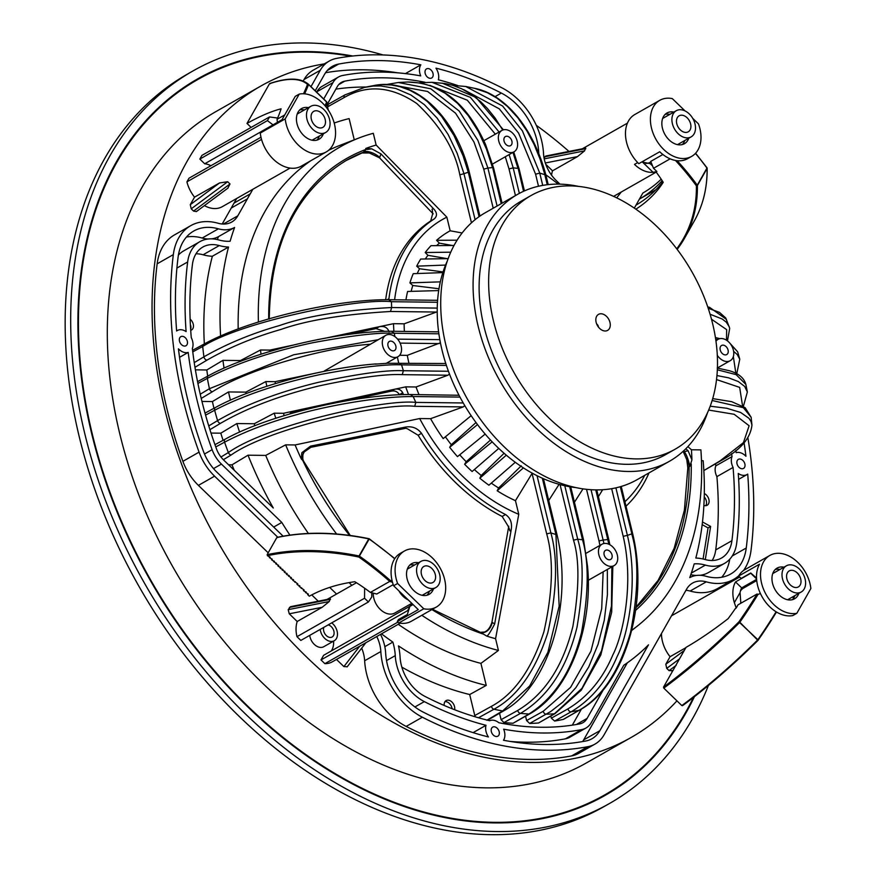 <?xml version="1.0" encoding="UTF-8"?>
<svg xmlns="http://www.w3.org/2000/svg" width="876" height="876" viewBox="0 0 876 876"><rect width="100%" height="100%" fill="white"/><g stroke="black" fill="none" stroke-linecap="round" stroke-linejoin="round"><path stroke-width="1.31" d="M575.992 487.603A145.876 102.24 -119.6 0 1 462.791 402.194A145.876 102.24 -119.6 0 1 447.209 261.245M570.035 185.898A145.876 102.24 60.4 0 0 530.922 195.6A145.876 102.24 60.4 0 0 514.19 372.946A145.876 102.24 60.4 0 0 675.199 449.169A145.876 102.24 60.4 0 0 704.195 297.293A145.876 102.24 60.4 0 0 570.035 185.898M600.969 313.761A9.209 6.461 60.4 0 0 596.217 317.298A9.209 6.461 60.4 0 0 603.936 330.865A9.209 6.461 60.4 0 0 610.134 323.2A9.209 6.461 60.4 0 0 600.969 313.761M675.199 449.169L665.672 454.589A145.876 102.24 -119.6 0 1 504.675 378.366A145.876 102.24 -119.6 0 1 521.406 201.02L530.922 195.6M598.418 327.044A3.066 2.157 60.4 0 0 596.676 324M707.501 412.771A153.552 107.628 -119.6 0 1 669.472 461.258L637.104 479.676A153.552 107.628 -119.6 0 1 595.932 489.892A153.552 107.628 -119.6 0 1 454.71 372.629A153.552 107.628 -119.6 0 1 485.238 212.758L517.606 194.341A153.552 107.628 -119.6 0 1 578.718 186.424M669.472 461.258A153.552 107.628 -119.6 0 1 628.3 471.474A153.552 107.628 -119.6 0 1 487.078 354.211A153.552 107.628 -119.6 0 1 517.606 194.341M297.72 112.785A318.36 179.821 108.1 0 1 297.763 113.727M284.744 114.92L277.046 119.3L277.407 122.355M323.857 109.511A15.045 10.545 60.4 0 0 310.838 106.292A15.045 10.545 60.4 0 0 309.108 124.589A15.045 10.545 60.4 0 0 325.719 132.451A15.045 10.545 60.4 0 0 323.857 109.511M321.689 113.332A9.209 6.461 60.4 0 0 313.717 111.362A9.209 6.461 60.4 0 0 312.666 122.563A9.209 6.461 60.4 0 0 322.828 127.381A9.209 6.461 60.4 0 0 321.689 113.332M251.105 127.414L246.999 123.439A190.399 52.407 134 0 1 281.087 108.821A122.837 33.814 134 0 1 277.046 119.3M326.836 102.415A0.766 0.734 131.5 0 0 326.628 101.813L326.617 101.988A240.582 66.215 134 0 1 325.062 105.799M304.618 93.831A240.582 66.215 -46 0 0 308.582 84.545L308.582 84.37A0.766 0.734 131.5 0 0 308.56 84.348L308.56 84.348A0.766 0.734 131.5 0 0 307.52 84.414A220.347 60.652 -46 0 0 269.501 83.724L270.323 83.713L269.501 83.724L246.999 123.439M756.711 580.58L743.56 588.059A16.896 11.837 60.4 0 0 740.33 591.289M760.401 593.512A318.36 27.539 155.3 0 0 758.003 594.399L757.094 593.994L737.997 604.856L736.201 608.032L734.351 602.655L740.078 592.548L740.811 603.257M776.355 612.236L776.202 612.455A239.816 66.007 134 0 1 758.123 640.17M788.214 588.771A15.045 10.545 60.4 0 0 801.233 591.99A15.045 10.545 60.4 0 0 802.963 573.692A15.045 10.545 60.4 0 0 786.352 565.83A15.045 10.545 60.4 0 0 788.214 588.771M790.371 584.949A9.209 6.461 60.4 0 0 798.354 586.92A9.209 6.461 60.4 0 0 799.405 575.718A9.209 6.461 60.4 0 0 789.243 570.9A9.209 6.461 60.4 0 0 790.371 584.949M663.537 687.091A220.347 60.652 -46 0 0 738.884 621.894L739.53 622.595A221.113 60.86 134 0 1 663.778 688.12L663.537 687.091L686.039 647.364A190.399 52.407 -46 0 0 728.109 618.664A122.837 33.814 -46 0 0 735.391 608.492L736.201 608.032M663.778 688.12L681.824 705.563A221.113 60.86 -46 0 0 757.576 640.038L739.815 622.256A240.582 66.215 -46 0 0 758.003 594.399M682.645 705.552L681.824 705.563L682.645 705.552A220.347 60.652 134 0 0 757.97 640.378M299.264 94.082A32.248 22.601 -119.6 0 1 331.632 116.048A32.248 22.601 -119.6 0 1 326.222 151.942A32.248 22.601 -119.6 0 1 300.961 147.387A32.248 22.601 -119.6 0 1 285.204 118.884L299.264 94.082L295.267 96.349L282.006 119.738L261.07 131.652L260.271 133.075L285.204 118.884M308.462 107.638A17.662 12.373 60.4 0 0 301.541 108.569A17.662 12.373 60.4 0 0 298.07 112.128A17.662 12.373 60.4 0 0 301.454 132.944A17.662 12.373 60.4 0 0 319.006 139.273A17.662 12.373 60.4 0 0 323.353 133.798M316.86 140.138A17.662 12.373 60.4 0 0 319.346 136.076M304.465 109.916A17.662 12.373 60.4 0 0 299.701 109.982M326.222 151.942L301.289 166.133A32.248 22.601 -119.6 0 1 276.017 161.578A32.248 22.601 -119.6 0 1 260.271 133.075M756.525 578.04L750.732 572.992L741.205 578.412L738.567 576.112A32.248 22.601 -119.6 0 1 744.918 569.63L769.851 555.439A32.248 22.601 -119.6 0 1 795.112 559.994A32.248 22.601 -119.6 0 1 810.869 588.497L796.821 613.299A32.248 22.601 -119.6 0 1 764.441 591.333A32.248 22.601 -119.6 0 1 769.851 555.439M793.711 598.023L792.353 597.049M783.987 567.177A17.662 12.373 60.4 0 0 777.067 568.119A17.662 12.373 60.4 0 0 775.041 589.581A17.662 12.373 60.4 0 0 794.532 598.812A17.662 12.373 60.4 0 0 798.003 595.264A17.662 12.373 60.4 0 0 798.868 593.337M792.375 599.677A17.662 12.373 60.4 0 0 794.006 597.531A17.662 12.373 60.4 0 0 794.871 595.614M779.99 569.455A17.662 12.373 60.4 0 0 775.216 569.52M796.821 613.299L792.824 615.576A32.248 22.601 -119.6 0 1 763.533 599.184A32.248 22.601 -119.6 0 1 759.514 564.199L738.567 576.112M397.605 583.482A32.248 22.601 -119.6 0 1 404.438 551.004A32.248 22.601 -119.6 0 1 440.026 567.845A32.248 22.601 -119.6 0 1 436.325 607.057A32.248 22.601 -119.6 0 1 423.776 608.776L397.605 583.482L393.609 585.759L418.279 609.608L406.858 616.102L409.848 606.389A3.066 2.157 -119.6 0 1 410.625 605.36L412.684 604.188M418.564 562.742A17.662 12.373 60.4 0 0 411.643 563.673A17.662 12.373 60.4 0 0 413.822 590.599A17.662 12.373 60.4 0 0 429.109 594.377A17.662 12.373 60.4 0 0 433.456 588.902M426.962 595.242A17.662 12.373 60.4 0 0 429.448 591.18M414.567 565.02A17.662 12.373 60.4 0 0 409.804 565.086M393.609 585.759A32.248 22.601 -119.6 0 1 400.431 553.271L404.438 551.004M423.776 608.776L398.843 622.967L397.343 621.522L406.858 616.102M397.343 621.522L398.449 619.562L407.351 614.503M436.325 607.057L411.381 621.237A32.248 22.601 -119.6 0 1 398.843 622.967M692.708 118.337L698.479 123.899A32.248 22.601 -119.6 0 1 691.646 156.388A32.248 22.601 -119.6 0 1 656.058 139.536A32.248 22.601 -119.6 0 1 659.748 100.335A32.248 22.601 -119.6 0 1 672.297 98.605L685.065 110.945M673.885 112.073A17.662 12.373 60.4 0 0 666.965 113.004A17.662 12.373 60.4 0 0 664.939 134.477A17.662 12.373 60.4 0 0 684.43 143.708A17.662 12.373 60.4 0 0 688.766 138.233M669.888 114.351A17.662 12.373 60.4 0 0 665.114 114.417M682.284 144.573A17.662 12.373 60.4 0 0 684.769 140.51M691.646 156.388L687.649 158.655A32.248 22.601 -119.6 0 1 659.727 151.756L638.79 163.67A32.248 22.601 -119.6 0 1 634.815 114.515L659.748 100.335M373.242 593.129A16.896 11.837 60.4 0 0 380.611 609.729A16.896 11.837 60.4 0 0 394.846 612.992L411.797 603.334M398.941 590.906A16.896 11.837 60.4 0 0 408.304 599.95M393.215 584.642L376.735 594.016L370.362 592.428L389.71 581.423L392.481 582.244M390.291 580.492A240.582 158.304 -150.5 0 0 359.478 556.161L358.842 557.037A239.816 157.8 -150.5 0 1 389.71 581.423L390.291 580.492A318.36 138.649 -1.2 0 1 392.163 581.04M417.972 564.418A15.045 10.545 60.4 0 0 420.852 582.168A15.045 10.545 60.4 0 0 435.821 587.555A15.045 10.545 60.4 0 0 437.54 569.258A15.045 10.545 60.4 0 0 420.94 561.396A15.045 10.545 60.4 0 0 417.972 564.418M422.002 568.316A9.209 6.461 60.4 0 0 423.765 579.178A9.209 6.461 60.4 0 0 432.93 582.485A9.209 6.461 60.4 0 0 433.992 571.283A9.209 6.461 60.4 0 0 423.82 566.465A9.209 6.461 60.4 0 0 422.002 568.316M307.969 593.939L307.618 594.552L309.316 596.195A190.399 125.279 29.5 0 1 354.824 581.719A122.837 80.833 29.5 0 1 370.362 592.428M276.827 537.557L277.67 537.59L276.827 537.557L267.147 554.661A221.113 145.493 29.5 0 1 359.061 555.975L368.752 538.871A221.113 145.493 -150.5 0 0 276.827 537.557M267.147 554.661L267.41 555.691A220.347 144.989 -150.5 0 1 358.842 557.037L369.168 539.058A240.582 158.304 29.5 0 1 394.682 558.789M267.41 555.691L270.169 557.191L269.403 557.629L272.294 559.249L271.527 559.676L272.162 560.29L274.418 561.297L273.651 561.724L276.531 563.345L275.776 563.783L278.656 565.403L277.9 565.83L278.535 566.443L280.78 567.451L280.024 567.889L280.659 568.502L282.904 569.499L282.149 569.937L285.029 571.557L284.262 571.984L284.908 572.608L287.153 573.605L286.386 574.043L287.021 574.656L289.277 575.652L288.511 576.09L291.401 577.711L290.635 578.138L291.27 578.762L293.526 579.759L292.759 580.197L297.763 583.865L297.008 584.303L297.643 584.916L299.888 585.913L299.132 586.351L304.136 590.019L303.37 590.457L304.016 591.07L306.261 592.067L305.494 592.505L308.385 594.125L307.618 594.552M269.753 557.005L269.403 557.629M271.878 559.063L271.527 559.676M274.002 561.111L273.651 561.724M276.126 563.158L275.776 563.783M278.25 565.217L277.9 565.83M280.375 567.265L280.024 567.889M282.488 569.323L282.149 569.937M284.612 571.371L284.262 571.984M286.737 573.419L286.386 574.043M288.861 575.477L288.511 576.09M290.985 577.525L290.635 578.138M293.11 579.573L292.759 580.197M295.234 581.631L294.884 582.244M297.358 583.679L297.008 584.303M299.483 585.737L299.132 586.351M301.596 587.785L301.245 588.398M303.72 589.833L303.37 590.457M305.844 591.891L305.494 592.505M662.836 181.726A190.399 125.279 29.5 0 1 635.987 205.148L634.301 208.127M662.88 154.494L650.737 161.403L653.529 168.291L670.151 158.83M645.667 163.44A16.896 11.837 60.4 0 0 650.167 162.323L650.923 161.885M694.099 133.864A15.045 10.545 60.4 0 0 691.219 116.114A15.045 10.545 60.4 0 0 676.25 110.726A15.045 10.545 60.4 0 0 674.531 129.024A15.045 10.545 60.4 0 0 691.131 136.886A15.045 10.545 60.4 0 0 694.099 133.864M690.058 129.966A9.209 6.461 60.4 0 0 688.295 119.103A9.209 6.461 60.4 0 0 679.141 115.796A9.209 6.461 60.4 0 0 678.079 126.998A9.209 6.461 60.4 0 0 688.251 131.816A9.209 6.461 60.4 0 0 690.058 129.966M635.845 209.189A190.399 125.279 -150.5 0 0 663.22 182.339A122.837 80.833 -150.5 0 0 656.08 171.992L656.89 171.532L653.529 168.291M662.157 180.664A190.399 125.279 29.5 0 1 639.414 199.104L642.831 193.07A190.399 125.279 -150.5 0 0 661.205 179.208M676.721 248.817A220.347 144.989 -150.5 0 0 696.398 185.843L697.395 185.537A221.113 145.493 29.5 0 1 684.485 238.316A221.113 145.493 29.5 0 1 677.159 249.386L684.485 238.316L694.164 221.212A221.113 145.493 -150.5 0 0 707.085 168.433L707.02 167.94M655.949 189.698L639.414 199.104L635.987 205.148M196.859 211.039L196.377 211.598L193.552 211.083L191.22 208.827L190.278 204.688L219.515 182.953L194.549 197.144A28.404 19.907 -119.6 0 1 186.927 181.858L261.53 139.404M219.515 182.953L227.672 181.726L230.005 183.971L227.804 188.231M290.087 168.093L222.285 206.67A28.404 19.907 -119.6 0 1 204.415 205.619M201.907 155.402L269.501 116.946L267.421 120.614L199.838 159.071L201.907 155.402M277.604 118.041L269.501 116.946M740.078 592.548A19.502 13.666 60.4 0 1 741.665 587.873L735.512 581.927A28.404 19.907 60.4 0 0 734.351 602.655M735.512 581.927L750.743 573.254A28.404 19.907 60.4 0 1 750.841 573.09M685.842 647.714L670.074 656.693A28.404 19.907 -119.6 0 1 661.468 633.534M756.568 578.894L750.743 573.254M400.19 623.197L332.387 661.774A28.404 19.907 -119.6 0 1 324.876 663.669L397.934 622.091M289.255 613.802L288.193 609.663L290.482 606.685L330.351 598.79L329.234 601.538L322.171 607.287L289.255 613.802L297.205 621.489L322.171 607.287M296.964 636.688L364.547 598.242L368.424 601.976L300.829 640.433L296.964 636.688A28.404 19.907 -119.6 0 1 297.205 621.489M364.624 588.201L364.547 598.242M656.89 171.532L653.069 172.32L642.415 162.016L651.711 164.009M637.706 162.586L634.498 164.403A28.404 19.907 60.4 0 0 653.069 172.32M544.062 158.019L545.803 156.016L585.672 148.121L584.555 150.869L577.481 156.618L545.321 162.991M551.562 175.178A28.404 19.907 -119.6 0 1 552.526 170.82L577.481 156.618M702.169 524.647L708.06 527.889L703.067 558.997M704.238 496.911A6.756 4.73 -119.6 0 1 706.319 500.897A6.756 4.73 -119.6 0 1 705.706 505.693M444.997 701.621A6.756 4.73 -119.6 0 1 452.115 708.739M190.377 324.58A6.756 4.73 -119.6 0 1 190.65 329.288M258.409 322.018A282.532 198.031 60.4 0 1 358.799 138.047A282.532 198.031 60.4 0 1 373.296 133.294L376.143 145.055A270.246 189.424 -119.6 0 0 365.752 148.46L371.698 148.8L380.907 153.858L433.324 208.532C437.255 212.605 437.496 216.12 434.047 219.066L430.685 220.982A173.514 121.611 60.4 0 0 385.67 299.756M430.685 220.982L432.558 214.226A15.352 10.764 60.4 0 0 432.065 209.244L433.324 208.532M345.987 160.604L361.996 152.982L369.365 152.971L379.593 157.888L433.193 213.897M683.138 451.326L686.806 459.747L687.824 467.861L684.386 510.204L674.159 548.288L658.139 580.328L636.107 607.09M508.748 526.202L491.94 622.278C490.286 627.282 488.031 630.413 485.173 631.684L484.592 632.045M511.135 530.155L509.876 530.867A15.352 10.764 60.4 0 0 507.949 525.852L502.167 516.457A173.514 121.611 60.4 0 1 418.137 435.252L407.636 428.911A15.352 10.764 60.4 0 0 403.398 427.97L404.657 427.258C411.654 425.813 417.272 427.838 421.509 433.335A173.514 121.611 60.4 0 0 505.529 514.54C510.522 517.946 512.383 523.158 511.135 530.155L494.655 624.008C490.648 631.651 488.041 635.691 486.837 636.129L480.442 632.362A10.753 7.829 111.6 0 0 492.224 622.376L494.655 624.008M303.884 452.202L310.881 447.297L405.774 428.276M289.485 414.03L294.566 410.888L394.55 389.262C398.23 388.506 400.956 389.667 402.719 392.744L399.346 394.66A172.791 121.107 60.4 0 0 399.412 394.813M399.346 394.66C397.584 391.583 394.857 390.422 391.178 391.178L347.509 400.628M284.196 415.607A270.246 189.424 -119.6 0 1 283.452 413.297L294.566 410.888L291.204 412.804L303.49 410.154M291.204 412.804L290.394 413.023M436.609 245.641A151.219 105.985 -119.6 0 1 439.38 243.145L452.191 245.477M425.298 258.989A151.219 105.985 -119.6 0 1 427.948 255.31L447.362 258.672M417.239 273.542A151.219 105.985 -119.6 0 1 419.527 268.746L443.048 271.943M411.151 291.358A151.219 105.985 -119.6 0 1 412.771 285.51L438.975 288.751M476.007 422.55L451.293 444.723A151.219 105.985 -119.6 0 1 445.391 436.806M490.494 440.048A6.143 1.544 -44.5 0 1 489.553 440.858L466.207 461.74A151.219 105.985 -119.6 0 1 459.725 454.808M504.105 453.275L481.209 475.471A151.219 105.985 -119.6 0 1 474.365 469.569M521.242 465.846L498.608 487.987A151.219 105.985 -119.6 0 1 491.305 483.136M384.838 331.402L375.968 328.599L348.024 334.555M275.491 349.798L279.105 348.111L292.42 345.254M327.153 337.808L379.33 326.682C384.312 325.861 387.553 327.547 389.032 331.73M626.012 506.186A173.514 121.611 60.4 0 0 648.996 472.909M683.751 451.83L688.076 450.713L691.92 459.878L689.85 466.328A10.753 2.059 73.3 0 0 684.167 451.698M685.777 448.797L688.076 450.713M687.824 467.861L689.85 466.328M434.047 219.066A173.514 121.611 60.4 0 0 388.933 298.705L388.736 299.723M402.719 392.744A172.791 121.107 60.4 0 0 403.453 394.66M624.917 501.685A168.849 118.348 60.4 0 0 644.681 475.372M481.209 475.471L479.807 478.197A155.238 108.81 60.4 0 0 488.917 485.205L515.285 462.265M466.207 461.74L464.619 464.28A155.238 108.81 60.4 0 0 472.109 471.518L498.762 448.402M477.519 424.575L449.684 447.297A155.238 108.81 60.4 0 0 457.48 456.626L485.162 434.08M449.684 447.297L451.293 444.723M349.59 535.389A269.271 188.734 -119.6 0 1 302.078 459.013A10.753 7.096 90.7 0 1 301.87 452.673L301.322 459.002A270.246 189.424 -119.6 0 1 295.092 444.953L419.659 418.542L430.598 418.673A155.238 108.81 60.4 0 0 443.19 438.602L471.168 415.684M419.659 418.542A168.849 118.348 60.4 0 0 518.756 514.311L515.46 500.678A155.238 108.81 60.4 0 1 497.185 490.779L498.608 487.987M412.771 285.51L409.913 282.882L440.321 281.864M442.829 272.6L413.22 273.684A155.238 108.81 60.4 0 0 409.913 282.882M419.527 268.746L416.691 266.162L445.555 265.067M448.118 258.661L420.71 259.055A155.238 108.81 60.4 0 0 416.691 266.162M427.948 255.31L425.21 252.529A155.238 108.81 60.4 0 1 430.981 245.696L454.009 245.466M439.38 243.145L436.576 240.298A155.238 108.81 60.4 0 1 450.165 230.782L462.112 232.961M376.143 145.055L446.859 217.16L450.165 230.782M446.859 217.16A168.849 118.348 60.4 0 0 394.616 299.789M438.679 290.58L407.592 291.467A155.238 108.81 60.4 0 0 405.938 299.92M693.431 697.46A411.512 288.434 -119.6 0 1 604.758 794.882L600.947 797.04A411.512 288.434 -119.6 0 1 577.361 808.515M172.035 96.119A411.512 288.434 -119.6 0 1 193.946 81.698L197.757 79.53A411.512 288.434 -119.6 0 1 350.871 56.217M604.758 794.882A411.512 288.434 -119.6 0 1 150.562 579.835A411.512 288.434 -119.6 0 1 197.757 79.53M324.295 63.882A374.665 262.603 60.4 0 0 260.719 86.111L215.978 111.559A374.665 262.603 60.4 0 0 119.771 433.784A374.665 262.603 60.4 0 0 586.537 762.843L631.268 737.395A374.665 262.603 60.4 0 0 676.94 700.844M260.719 86.111A374.665 262.603 60.4 0 0 164.513 408.336A374.665 262.603 60.4 0 0 631.268 737.395M734.197 580.142A374.665 262.603 60.4 0 0 734.417 578.948M568.962 151.428A374.665 262.603 60.4 0 0 536.298 125.323M309.743 635.363A11.059 7.753 60.4 0 0 315.141 645.13A11.059 7.753 60.4 0 0 323.802 646.696L334.271 640.739A11.059 7.753 60.4 0 0 337.359 632.494A11.059 7.753 60.4 0 0 331.719 622.858M347.235 666.713L343.885 666.592L359.707 646.225M336.483 659.442L343.885 666.592M324.876 663.669L320.999 659.924L323.616 655.314L409.902 606.214M331.303 650.934A19.502 13.666 60.4 0 0 333.592 641.122M672.374 670.589L669.067 670.622L666.735 668.377L665.804 664.227L684.276 650.485M670.074 656.693L665.804 664.227M545.759 164.283L552.526 170.82M194.549 197.144L190.278 204.688M186.927 181.858L189.008 178.189L260.971 137.236M210.864 165.75A19.502 13.666 60.4 0 0 204.699 163.779L199.838 159.071M361.689 648.141A30.715 21.528 60.4 0 1 364.646 660.756A61.419 43.044 60.4 0 0 406.168 726.423A371.588 260.446 60.4 0 0 571.634 755.9A46.067 32.292 60.4 0 0 578.839 753.272L595.023 744.074A46.067 32.292 60.4 0 0 604.09 734.811L674.115 611.207A308.637 216.328 60.4 0 0 676.929 606.225L686.554 589.241A30.715 21.528 -119.6 0 1 692.598 583.066A30.715 21.528 -119.6 0 1 706.286 581.839A61.419 43.044 60.4 0 0 733.65 579.397A61.419 43.044 60.4 0 0 738.807 575.696M222.208 224.004L231.242 208.061A308.637 216.328 -119.6 0 1 234.056 203.079L250.24 193.881A308.637 216.328 60.4 0 0 247.415 198.852L237.79 215.846A30.715 21.528 -119.6 0 1 231.757 222.022A30.715 21.528 -119.6 0 1 218.069 223.238A61.419 43.044 60.4 0 0 190.705 225.679L174.521 234.888A61.419 43.044 60.4 0 0 157.154 263.829A371.588 260.446 60.4 0 0 182.887 461.345A46.067 32.292 60.4 0 0 198.403 485.381L268.187 552.811M311.736 594.903L318.24 601.188M559.972 184.146L556.172 180.489A30.715 21.528 -119.6 0 1 543.525 153.541A61.419 43.044 60.4 0 0 502.003 87.874A371.588 260.446 60.4 0 0 336.537 58.385A46.067 32.292 60.4 0 0 329.332 61.013L313.148 70.222A46.067 32.292 60.4 0 0 304.082 79.486L303.195 81.052M236.662 198.491L234.056 203.079M685.963 590.293A30.715 21.528 60.4 0 1 690.102 591.048A61.419 43.044 60.4 0 0 717.466 588.606L733.65 579.397M315.218 90.786L324.514 74.383A39.924 27.977 -119.6 0 1 332.365 66.357A39.924 27.977 -119.6 0 1 338.607 64.079A365.445 256.142 -119.6 0 1 420.841 64.824A12.286 8.607 60.4 0 0 420.721 75.894A353.159 247.536 60.4 0 0 342.768 75.456A27.638 19.371 60.4 0 0 338.443 77.033L322.259 86.242A27.638 19.371 60.4 0 0 316.816 91.794L316.619 92.144M397.879 72.85A365.445 256.142 60.4 0 0 325.543 72.719M471.441 222.822L459.823 174.806C454.972 149.763 440.672 126.034 416.899 103.609C391.627 86.297 367.362 84.282 344.115 97.564L327.536 106.883L328.314 110.135M327.536 106.883L328.325 104.233L344.881 94.936A3.066 2.113 -119.3 0 1 344.881 94.926A3.066 2.113 -119.3 0 0 344.115 97.564M366.015 87.031A347.027 243.232 60.4 0 0 335.858 89.133M720.072 460.885A3.066 2.135 59.2 0 0 720.915 460.666L703.855 470.554L720.072 460.885L743.428 442.632L749.122 425.758L734.165 414.282L708.695 410.067M712.177 560.498A36.847 25.831 60.4 0 0 715.736 549.898A347.027 243.232 60.4 0 0 716.897 476.632A12.286 8.607 -119.6 0 1 715.812 465.857A347.027 243.232 60.4 0 0 715.572 463.853M703.888 505.441A6.756 4.73 60.4 0 0 707.151 505.255A6.756 4.73 60.4 0 0 708.881 499.44A6.756 4.73 60.4 0 0 704.304 493.549M705.3 559.578L710.611 526.432L702.497 521.954M721.715 577.262A55.276 38.741 60.4 0 0 729.763 559.206M690.781 574.711A42.99 30.134 60.4 0 0 696.464 575.444M700.012 575.291A42.99 30.134 60.4 0 0 708.356 572.597L724.529 563.388A42.99 30.134 60.4 0 0 736.694 543.131A353.159 247.536 60.4 0 0 738.26 473.467A12.286 8.607 60.4 0 0 747.02 474.562A12.286 8.607 60.4 0 0 747.721 474.091A365.445 256.142 -119.6 0 1 746.242 548.026A55.276 38.741 -119.6 0 1 730.606 574.065A55.276 38.741 -119.6 0 1 705.979 576.266A36.847 25.831 60.4 0 0 689.762 577.612A308.637 216.328 60.4 0 0 694.219 563.859A49.133 34.438 -119.6 0 1 705.377 565.097A42.99 30.134 60.4 0 0 724.529 563.388M510.292 741.446A353.159 247.536 60.4 0 0 565.403 738.84A27.638 19.371 60.4 0 0 569.728 737.263L585.913 728.055A27.638 19.371 60.4 0 0 591.355 722.492L623.767 665.278A308.637 216.328 60.4 0 0 648.492 644.835L599.841 730.704A39.924 27.977 -119.6 0 1 591.99 738.731A39.924 27.977 -119.6 0 1 585.748 741.008A365.445 256.142 -119.6 0 1 503.503 740.253A12.286 8.607 60.4 0 0 503.634 729.182A353.159 247.536 60.4 0 0 581.587 729.631A27.638 19.371 60.4 0 0 585.913 728.055M582.628 741.567A39.924 27.977 60.4 0 0 583.657 739.913L599.841 730.704M627.325 662.836L583.657 739.913M581.489 708.947L572.313 725.153M564.045 718.955L563.224 719.426A333.198 233.542 60.4 0 1 554.639 721.058L551.332 718.178L567.922 708.881C587.719 696.967 602.71 678.955 612.893 654.821C623 635.166 634.246 583.328 623.197 536.353L627.402 535.356A199.334 139.711 60.4 0 0 631.716 533.878C638.933 558.22 638.538 591.07 630.534 632.417C619.222 671.301 602.086 697.252 579.124 710.261L563.224 719.426M550.818 716.064L551.332 718.178M612.828 566.334L611.678 612.225L600.783 655.073L581.259 690.146L555.121 713.568L538.554 722.985A333.198 233.542 60.4 0 1 529.684 723.456L526.607 720.554L543.208 711.29L570.615 687.321L590.928 651.229L601.702 608.656L603.137 571.842M525.578 716.294L526.607 720.554M569.696 486.717L582.518 539.736L583.602 540.087L587.555 566.443C593.37 627.95 568.59 692.281 529.881 713.787L513.073 723.247A333.198 233.542 60.4 0 1 503.93 722.569L501.083 719.678L517.694 710.458C544.697 694.34 563.104 666.275 572.904 626.263C579.354 588.157 579.562 559.457 573.517 540.174L577.7 539.189L564.779 485.731M499.539 713.272L501.083 719.678M543.438 478.679L557.026 534.831C573.232 602.677 549.175 685.908 503.842 710.743A3.066 2.19 -120.4 0 1 503.842 710.754L487.603 720.203M475.35 716.842L474.781 715.528L491.403 706.363C514.409 693.934 531.929 669.023 543.941 631.64C552.865 591.464 553.785 558.877 546.69 533.889L550.873 532.893L537.032 475.679M401.854 667.151A308.637 216.328 -119.6 0 0 469.7 694.537L474.781 715.528M454.6 709.713A6.756 4.73 60.4 0 0 452.279 702.377A6.756 4.73 60.4 0 0 446.103 700.603A6.756 4.73 60.4 0 0 444.198 705.465M234.199 470.215A308.637 216.328 -119.6 0 1 232.009 464.827L248.017 455.191A308.637 216.328 60.4 0 0 273.29 507.992L223.709 460.075A21.495 15.067 -119.6 0 1 216.46 448.851A347.027 243.232 -119.6 0 1 192.359 348.44A12.286 8.607 60.4 0 0 191.275 337.665A347.027 243.232 -119.6 0 1 192.435 264.399A36.847 25.831 -119.6 0 1 202.86 247.043A36.847 25.831 -119.6 0 1 219.274 245.576A55.276 38.741 60.4 0 0 228.537 247.043A308.637 216.328 60.4 0 0 220.599 336.066M228.581 464.784L232.009 464.827M211.006 433.062L220.796 433.182A308.637 216.328 60.4 0 0 223.073 440.31M213.963 408.293A308.637 216.328 -119.6 0 1 212.408 401.558L228.505 391.933A308.637 216.328 60.4 0 0 230.41 400.157M201.962 401.438L212.408 401.558M207.689 376.176A308.637 216.328 -119.6 0 1 206.813 369.979L222.942 360.343L240.462 360.562A285.554 200.144 60.4 0 0 240.561 361.361M195.392 369.836L206.813 369.979M204.338 343.929A308.637 216.328 -119.6 0 1 212.353 256.252L228.537 247.043M219.274 245.576L203.09 254.785A55.276 38.741 60.4 0 0 212.353 256.252M203.09 254.785A36.847 25.831 60.4 0 0 195.994 253.799M190.716 330.318A6.756 4.73 60.4 0 0 191.526 329.989A6.756 4.73 60.4 0 0 190.136 319.203M217.39 239.586A308.637 216.328 -119.6 0 1 218.409 236.673L234.593 227.464A308.637 216.328 60.4 0 0 230.136 241.228A49.133 34.438 -119.6 0 1 218.978 239.991A42.99 30.134 60.4 0 0 199.816 241.699A42.99 30.134 60.4 0 0 187.661 261.957A353.159 247.536 60.4 0 0 186.095 331.61A12.286 8.607 60.4 0 0 177.335 330.526A12.286 8.607 60.4 0 0 176.624 330.986A365.445 256.142 -119.6 0 1 178.113 257.062A55.276 38.741 -119.6 0 1 193.749 231.023A55.276 38.741 -119.6 0 1 218.376 228.822A36.847 25.831 60.4 0 0 234.593 227.464M186.457 237.035A55.276 38.741 60.4 0 1 202.192 238.031A36.847 25.831 60.4 0 0 208.159 239.006M211.707 238.841A36.847 25.831 60.4 0 0 218.409 236.673M199.816 241.699L183.642 250.908A42.99 30.134 60.4 0 0 178.408 255.091M375.968 328.599L379.33 326.682L393.521 323.682L404.143 323.813A155.238 108.81 60.4 0 0 404.362 331.424M437.201 311.801L404.143 323.813M436.664 312.042L390.51 311.484C343.611 314.243 307.104 320.222 280.988 329.431C254.084 337.118 229.424 347.345 207.032 360.102L194.976 367.307M276.816 349.415L279.105 348.111A22940.535 6436.684 -14.3 0 0 269.841 350.104L260.5 349.995L240.462 360.562M323.967 371.402L275.053 381.684A270.246 189.424 -119.6 0 0 275.458 383.568M397.386 357.014A168.849 118.348 60.4 0 0 398.657 362.883M687.879 446.629L691.449 449.771A270.246 189.424 -119.6 0 1 691.92 459.878M301.87 452.673L310.575 446.125L404.657 427.258M518.756 514.311L495.575 638.703A270.246 189.424 -119.6 0 1 486.837 636.129M393.521 323.682A168.849 118.348 60.4 0 0 393.882 331.292M391.178 391.178L394.55 389.262A28974.269 8151.925 -14.3 0 1 405.697 386.863A168.849 118.348 60.4 0 0 408.588 394.55M269.841 350.104A270.246 189.424 60.4 0 0 269.983 351.407M401.142 346.097A12.286 8.607 60.4 0 0 385.834 335.311A12.286 8.607 60.4 0 0 384.433 350.247A12.286 8.607 60.4 0 0 397.989 356.663A12.286 8.607 60.4 0 0 401.142 346.097M324.35 370.986L385.834 335.311M385.922 363.409L375.191 364.12M205.575 415.136L214.642 410.253C243.013 395.415 278.437 383.458 320.923 374.391C359.259 367.263 386.141 364.098 401.569 364.865A199.334 139.711 60.4 0 0 403.387 370.723C386.579 369.869 358.109 373.767 317.977 382.429C278.119 392.163 244.656 404.898 217.576 420.611L208.751 425.911M399.04 363.058L401.569 364.865L446.388 365.412M386.294 363.244L445.774 363.518M390.51 311.484L391.649 307.531A199.334 139.711 -119.6 0 1 391.473 301.705L437.463 302.275M394.879 336.603A199.334 139.711 -119.6 0 1 394.32 333.263L438.876 333.8M215.759 446.913L224.563 442.183C245.346 431.32 269.534 422.112 297.117 414.567C320.441 407.526 374.567 396.467 413.187 396.532A199.334 139.711 60.4 0 0 415.837 402.402C384.389 398.81 267.333 424.948 228.362 452.553L220.96 457.009M192.578 350.29L203.637 344.312C247.514 319.85 335.486 299.099 389.612 299.723L437.595 300.304M388.944 299.91L391.473 301.705C357.43 297.971 241.218 321.842 202.706 346.491L192.775 351.867M437.223 308.1L391.649 307.531C343.655 310.115 306.293 316.116 279.586 325.533C252.047 333.351 226.829 343.786 203.922 356.828L194.242 362.609M197.921 383.447L207.349 378.355C235.578 363.551 270.859 351.648 313.181 342.647C352.108 335.475 379.155 332.343 394.32 333.263L391.791 331.457M378.093 339.713L293.679 354.791L209.43 388.703L200.243 394.211M224.048 368.15A308.637 216.328 -119.6 0 1 222.942 360.343M220.796 433.182L236.849 423.546A308.637 216.328 60.4 0 0 239.586 432.098M231.242 208.061L247.415 198.852M354.254 139.81L349.119 118.588A308.637 216.328 60.4 0 0 334.205 123.034M731.635 453.659A347.027 243.232 -119.6 0 1 731.997 456.648A12.286 8.607 60.4 0 0 733.07 467.423A347.027 243.232 -119.6 0 1 731.92 540.689A36.847 25.831 -119.6 0 1 721.495 558.045A36.847 25.831 -119.6 0 1 705.081 559.512A55.276 38.741 60.4 0 0 695.818 558.045A308.637 216.328 60.4 0 0 703.154 460.721L701.479 460.699M469.7 694.537L486.246 685.415L480.913 663.373A285.554 200.144 -119.6 0 1 398.241 624.303M603.564 689.346L587.106 718.397A21.495 15.067 -119.6 0 1 582.879 722.711A21.495 15.067 -119.6 0 1 579.518 723.937A347.027 243.232 -119.6 0 1 498.827 722.722A12.286 8.607 60.4 0 0 489.695 720.718A347.027 243.232 -119.6 0 1 424.98 696.409A36.847 25.831 -119.6 0 1 400.069 657.011A55.276 38.741 60.4 0 0 398.47 645.897A308.637 216.328 60.4 0 0 486.246 685.415M384.827 646.663L392.864 642.086A49.133 34.438 -119.6 0 1 395.262 655.642A42.99 30.134 60.4 0 0 424.323 701.61A353.159 247.536 60.4 0 0 486.005 725.306A12.286 8.607 60.4 0 0 488.403 736.935A365.445 256.142 -119.6 0 1 423.009 712.013A55.276 38.741 -119.6 0 1 385.637 652.916A36.847 25.831 60.4 0 0 380.534 634.377M381.498 633.83A308.637 216.328 60.4 0 0 392.864 642.086M273.695 527.056L281.798 522.446A308.637 216.328 60.4 0 0 289.901 535.116M190.705 225.679A61.419 43.044 60.4 0 0 173.339 254.62A371.588 260.446 60.4 0 0 199.071 452.136A46.067 32.292 60.4 0 0 214.587 476.172L277.769 537.229M329.683 587.402L336.548 594.038M376.779 636.513A30.715 21.528 -119.6 0 1 380.83 651.547A61.419 43.044 60.4 0 0 422.341 717.214A371.588 260.446 60.4 0 0 587.818 746.691A46.067 32.292 60.4 0 0 595.023 744.074M743.472 570.55A61.419 43.044 60.4 0 0 751.017 550.467A371.588 260.446 60.4 0 0 747.918 438M329.332 61.013A46.067 32.292 60.4 0 0 320.266 70.277L310.969 86.68M252.846 189.282L250.24 193.881M238.184 328.949A285.554 200.144 -119.6 0 1 310.827 160.702M328.533 150.344A285.554 200.144 -119.6 0 1 339.702 145.449L358.799 138.047M325.872 106.773L337.249 86.691A21.495 15.067 -119.6 0 1 341.476 82.366A21.495 15.067 -119.6 0 1 344.837 81.139A347.027 243.232 -119.6 0 1 425.057 82.267M351.824 585.343A285.554 200.144 -119.6 0 1 349.108 582.606M308.396 533.44A285.554 200.144 -119.6 0 1 265.713 455.41L285.642 444.844L295.092 444.953M248.017 455.191L265.713 455.41M457.611 85.498A353.159 247.536 60.4 0 0 438.35 79.782A12.286 8.607 60.4 0 0 435.952 68.153A365.445 256.142 -119.6 0 1 501.346 93.075A55.276 38.741 -119.6 0 1 538.707 152.172A36.847 25.831 60.4 0 0 538.817 153.563M338.443 77.033A27.638 19.371 60.4 0 0 333 82.585L323.704 98.988M744.074 442.851A365.445 256.142 -119.6 0 1 745.936 456.265A12.286 8.607 60.4 0 0 736.168 452.662A353.159 247.536 60.4 0 0 735.884 450.428M283.134 536.189L216.865 472.142A39.924 27.977 -119.6 0 1 203.418 451.315A365.445 256.142 -119.6 0 1 178.419 348.823A12.286 8.607 60.4 0 0 188.187 352.426A353.159 247.536 60.4 0 0 212.112 449.673A27.638 19.371 60.4 0 0 221.431 464.094L281.798 522.446M425.178 73.387A5.223 3.657 -119.6 0 1 426.513 68.897A5.223 3.657 -119.6 0 1 432.273 71.624A5.223 3.657 -119.6 0 1 431.682 77.975A5.223 3.657 -119.6 0 1 425.178 73.387M184.584 346.086A5.223 3.657 -119.6 0 1 179.788 342.1A5.223 3.657 -119.6 0 1 180.828 336.658A5.223 3.657 -119.6 0 1 186.588 339.384A5.223 3.657 -119.6 0 1 185.986 345.735A5.223 3.657 -119.6 0 1 184.584 346.086M499.178 731.701A5.223 3.657 -119.6 0 1 497.842 736.19A5.223 3.657 -119.6 0 1 492.082 733.464A5.223 3.657 -119.6 0 1 492.673 727.113A5.223 3.657 -119.6 0 1 499.178 731.701M739.76 459.002A5.223 3.657 -119.6 0 1 744.567 462.988A5.223 3.657 -119.6 0 1 743.527 468.419A5.223 3.657 -119.6 0 1 737.767 465.693A5.223 3.657 -119.6 0 1 738.369 459.352A5.223 3.657 -119.6 0 1 739.76 459.002M236.849 423.546L254.259 423.754A285.554 200.144 60.4 0 0 254.872 425.714M246.167 393.598A285.554 200.144 -119.6 0 1 245.849 392.141L228.505 391.933M179.547 357.331L188.187 352.426M715.812 465.857L731.997 456.648M733.07 467.423L716.897 476.632M486.005 725.306L473.117 732.632M405.424 73.606L420.841 64.824M430.598 418.673L463.24 406.913L414.687 406.322C383.787 402.511 269.293 427.948 231.242 454.951L223.336 459.703M405.697 386.863L416.034 386.984L447.921 375.213L402.237 374.654C385.79 373.778 357.945 377.556 318.733 385.988C279.762 395.481 247.032 407.92 220.555 423.305A3.066 2.135 -121 0 1 217.576 420.611A333.198 233.542 60.4 0 1 214.642 410.253A3.066 2.168 61.7 0 1 215.463 407.482L205.017 413.111M402.237 374.654L403.387 370.723L448.424 371.26M254.259 423.754L274.188 413.187L283.452 413.297M416.034 386.984A155.238 108.81 60.4 0 0 419.002 394.627M408.884 362.993A155.238 108.81 -119.6 0 1 407.285 355.36L399.664 355.273M450.735 252.179L425.21 252.529M464.619 464.28L492.181 441.843M479.807 478.197L506.328 455.181M392.481 331.27L438.602 331.84M440.42 342.801L407.285 355.36M449.465 374.041L447.921 375.213M214.959 444.68L225.307 439.117C269.403 414.72 357.134 393.959 411.326 394.539L459.013 395.262M464.773 405.61L463.24 406.913M497.185 490.779L523.399 467.872M546.69 533.889L532.06 473.423L515.46 500.678M559.096 484.308L548.726 500.524M574.437 502.233L583 488.863M598.396 496.659L602.655 489.728M457.075 240.188L436.576 240.298M518.439 169.55L523.53 191.307M538.499 186.238L535.586 174.193L539.758 173.109A199.334 139.711 -119.6 0 1 544.828 174.707L547.248 184.726M515.449 195.567L509.011 168.937L513.183 167.864A199.334 139.711 -119.6 0 1 517.99 168.411L512.975 152.402M502.09 203.166L493.582 167.995L485.556 144.496C467.007 103.379 441.055 82.541 407.679 82.005L421.017 83.078L432.218 86.395L445.074 93.195L457.579 103.368L468.321 115.709L478.493 131.728L486.454 149.073L492.487 167.612A199.334 139.711 60.4 0 0 487.91 168.05L477.913 140.412L459.199 111.055L430.784 88.783L398.339 82.508L386.196 84.556M468.759 173.382L468.299 172.244A199.334 139.711 60.4 0 0 463.973 173.722L457.097 153.147L448.03 134.302L437.124 118.129L424.345 104.66L410.866 94.969L395.799 88.487L380.775 85.947L373.187 86.067L363.847 87.501M545.266 175.835L540.054 159.071L534.152 144.584L526.991 131.028L517.815 117.734L507.357 106.379L497.163 98.276L487.33 92.692L474.431 88.29C502.868 93.601 532.488 124.721 545.901 175.08L548.212 184.617M542.726 185.394L539.758 173.109L522.392 130.842L502.561 105.996L465.714 86.494L453.056 85.388M499.101 132.035L470.379 97.356L431.977 82.311L445.019 83.527L452.443 85.235L461.74 88.815L471.551 94.466L480.749 101.758L487.352 108.394L495.039 117.921L502.747 130.042M519.348 193.377L513.183 167.864L509.109 154.603M431.977 82.311L419.56 82.771M535.586 174.193L518.636 133.163L499.353 108.898L463.645 89.615M275.82 418.257A282.532 198.031 -119.6 0 1 274.188 413.187M266.873 386.261A282.532 198.031 60.4 0 1 265.822 381.575L275.053 381.684M260.5 349.995A282.532 198.031 60.4 0 0 261.026 354.189M285.642 444.844A282.532 198.031 60.4 0 0 336.614 533.999M421.827 615.302A282.532 198.031 60.4 0 0 498.422 650.463L495.575 638.703M631.815 630.227A282.532 198.031 60.4 0 0 636.732 626.548A282.532 198.031 60.4 0 0 700.899 449.881L691.449 449.771M558.297 184.124A282.532 198.031 60.4 0 0 545.836 174.817M265.822 381.575L245.849 392.141M498.422 650.463L480.913 663.373M370.384 344.235C328.96 346.995 250.032 367.723 212.485 391.692L201.228 398.427M395.832 346.031A5.223 3.657 -119.6 0 1 394.496 350.52A5.223 3.657 -119.6 0 1 388.736 347.794A5.223 3.657 -119.6 0 1 389.327 341.454A5.223 3.657 -119.6 0 1 395.832 346.031M556.37 535.543L555.932 534.491A199.334 139.711 -119.6 0 1 550.873 532.893C558.001 558.406 556.972 591.705 547.785 632.8C535.444 671.027 517.508 696.508 493.965 709.231L478.493 717.762M529.881 713.787A3.066 2.19 -120.2 0 1 528.951 714.006C554.497 697.92 572.017 670.764 581.511 632.549C588.716 592.866 589.044 561.921 582.518 539.736A199.334 139.711 -119.6 0 1 577.7 539.189C583.854 558.899 583.613 588.245 576.999 627.249C566.947 668.18 548.124 696.88 520.508 713.371L503.93 722.569M599.929 545.409L599.02 540.985L603.203 539.988A199.334 139.711 60.4 0 0 607.78 539.55L608.743 544.182M542.321 478.186L555.932 534.491L559.162 606.148L547.905 652.259L529.641 686.017L502.671 710.94L486.804 720.236M517.694 710.458A3.066 2.113 61 0 0 520.508 713.371A333.198 233.542 -119.6 0 0 528.951 714.006L513.073 723.247M605.305 543.405A12.286 8.607 60.4 0 0 602.009 544.215A12.286 8.607 60.4 0 0 600.607 559.151A12.286 8.607 60.4 0 0 614.164 565.567A12.286 8.607 60.4 0 0 616.605 552.778A12.286 8.607 60.4 0 0 605.305 543.405M529.684 723.456L550.719 711.52L562.94 701.994L575.959 687.529L588.792 666.789L598.089 644.287L604.287 620.186L607.407 594.695L607.342 569.455M603.947 543.514L591.037 489.706M611.875 566.871L611.459 606.082L601.549 650.748L581.971 688.361L554.431 713.776L538.554 722.985M554.639 721.058L571.196 711.772C591.442 699.595 606.761 681.167 617.153 656.485C627.457 636.392 638.9 583.339 627.402 535.356L615.894 487.844M596.764 489.892L608.853 539.89L607.78 539.55L595.768 489.892M632.133 534.929L620.307 486.727M606.904 550.008A5.223 3.657 -119.6 0 1 611.711 553.993A5.223 3.657 -119.6 0 1 610.671 559.435A5.223 3.657 -119.6 0 1 604.9 556.709A5.223 3.657 -119.6 0 1 605.502 550.358A5.223 3.657 -119.6 0 1 606.904 550.008M726.5 340.206L726.653 329.639L711.509 319.225M720.915 460.666C740.198 450.286 750.546 438.405 751.947 425.046L751.028 421.509L748.969 418.301L740.614 412.454L726.762 408.26L710.228 406.201M712.177 400.496L743.352 407.668L751.148 417.315L751.947 425.046M717.356 369.803L736.125 374.632L745.87 384.422L747.359 391.977L744.688 386.469L738.358 381.564L728.602 377.83L716.973 375.563M742.563 405.96L739.662 387.389L716.557 379.582M717.324 355.338A12.286 8.607 60.4 0 0 730.223 360.693A12.286 8.607 60.4 0 0 731.635 345.768A12.286 8.607 60.4 0 0 718.079 339.34A12.286 8.607 60.4 0 0 715.988 341.29M735.862 373.307L733.343 356.598M736.76 373.778L739.771 359.193L737.242 354.561L733.628 351.364M715.681 339.132L717.718 339.549M730.551 344.082L737.636 351.78L739.771 359.193M729.237 326.726L726.27 322.16L722.273 319.039L710.097 314.254M708.213 308.264L719.503 312.393L725.744 317.988L729.719 328.314L727.463 340.884M720.225 349.973A5.223 3.657 -119.6 0 1 721.572 345.483A5.223 3.657 -119.6 0 1 727.332 348.21A5.223 3.657 -119.6 0 1 726.73 354.561A5.223 3.657 -119.6 0 1 720.225 349.973M493.21 208.225L483.749 169.134L473.949 141.989L455.542 113.179L427.608 91.476L395.744 85.574M479.062 216.679L468.299 172.244L463.065 155.797L453.965 135.452L441.57 116.344L427.258 101.43L419.484 95.626L409.782 90.239L399.938 86.669L391.298 84.972L382.013 84.611L374.567 85.41C415.093 77.603 455.279 116.223 469.394 172.616L479.906 216.087M492.936 168.739L501.214 203.67M483.749 169.134L487.91 168.05L497.097 206.013M459.823 174.806L463.973 173.722L475.099 219.668M510.763 152.61A12.286 8.607 60.4 0 0 514.059 151.789A12.286 8.607 60.4 0 0 515.46 136.853A12.286 8.607 60.4 0 0 501.904 130.436A12.286 8.607 60.4 0 0 499.462 143.226A12.286 8.607 60.4 0 0 510.763 152.61M495.334 134.181L467.313 100.214L429.722 85.333M509.011 168.937L505.288 156.782M509.164 145.996A5.223 3.657 -119.6 0 1 504.357 142.011A5.223 3.657 -119.6 0 1 505.397 136.579A5.223 3.657 -119.6 0 1 511.157 139.306A5.223 3.657 -119.6 0 1 510.566 145.646A5.223 3.657 -119.6 0 1 509.164 145.996M479.402 632.253L480.442 632.362L479.402 632.253M301.322 459.002L303.6 461.192L350.247 535.477M310.575 446.125L310.881 447.297M268.691 318.897A269.271 188.734 -119.6 0 1 365.982 149.402L363.277 152.26A267.738 187.661 60.4 0 0 346.622 160.242C296.187 190.935 270.399 243.878 269.271 319.072M365.971 149.402A10.753 2.913 166.4 0 0 371.698 148.8M380.907 153.858L379.593 157.888M414.687 406.322L415.837 402.402L463.229 402.96M410.647 394.715L413.187 396.532L459.977 397.091M328.128 624.906A6.756 4.73 -119.6 0 1 333.679 630.479A6.756 4.73 -119.6 0 1 332.146 636.994A6.756 4.73 -119.6 0 1 325.762 634.99A6.756 4.73 -119.6 0 1 323.802 627.369M320.211 629.406A11.059 7.753 60.4 0 0 325.62 639.173A11.059 7.753 60.4 0 0 334.271 640.739M710.611 526.432L708.06 527.889M320.999 659.924L407.625 610.638L408.325 611.317M407.625 610.638L409.618 607.123M371.763 592.767L371.796 596.928L368.424 601.976M741.665 587.873L756.601 579.375M204.699 163.779L261.026 131.728M273.005 124.863L267.421 120.614M383.151 54.969A421.345 295.321 60.4 0 0 192.895 70.989A421.345 295.321 60.4 0 0 84.709 433.357A421.345 295.321 60.4 0 0 609.619 803.423A421.345 295.321 60.4 0 0 708.443 685.437M694.427 696.683A412.125 288.861 -119.6 0 1 605.064 795.408A412.125 288.861 -119.6 0 1 91.63 433.445A412.125 288.861 -119.6 0 1 197.45 78.993A412.125 288.861 -119.6 0 1 352.787 56.009M195.556 80.088A412.125 288.861 -119.6 0 1 221.343 68.065M626.668 780.461A412.125 288.861 -119.6 0 1 603.148 796.481M609.619 803.423L604.09 806.555A421.345 295.321 -119.6 0 1 79.179 436.5A421.345 295.321 -119.6 0 1 187.376 74.132L192.895 70.989M303.534 93.765A239.816 66.007 -46 0 0 307.52 84.414A0.766 0.613 21.7 0 1 308.582 84.545L326.617 101.988A0.766 0.613 21.7 0 1 326.628 102.875A239.816 66.007 134 0 1 325.314 106.095M326.628 101.813L308.582 84.37A0.766 0.766 0 0 0 308.56 84.348L326.628 101.813A0.766 0.766 0 0 1 326.803 102.645L325.368 106.16M776.048 611.842A240.582 66.215 134 0 1 757.86 639.699L738.884 621.894A239.816 66.007 -46 0 0 757.094 593.983M413.056 604.56L409.848 606.389M695.434 153.388A240.582 158.304 29.5 0 1 706.954 168.093L697.274 185.197A240.582 158.304 -150.5 0 0 677.159 160.691M706.658 167.732L707.085 168.433L697.395 185.537L696.398 185.843A239.816 157.8 -150.5 0 0 675.462 160.45M740.406 603.487L740.735 602.918M652.324 165.717L650.704 164.141M421.509 433.335L418.137 435.252M505.529 514.54L502.167 516.457M636.031 607.626A267.738 187.661 60.4 0 0 689.105 467.149A10.753 7.534 60.4 0 0 686.806 459.747M388.933 298.705L387.104 299.745M439.818 339.647L397.584 339.132M203.637 344.312A3.066 2.168 61.6 0 0 202.706 346.491A333.198 233.542 -119.6 0 0 203.922 356.828A3.066 2.135 -120.9 0 0 207.032 360.102M212.485 391.692A3.066 2.135 -120.9 0 1 209.43 388.703A333.198 233.542 -119.6 0 1 207.349 378.355A3.066 2.168 61.6 0 1 208.236 375.881L208.236 375.881C251.609 351.769 338.454 330.8 392.459 331.27M731.92 540.689L715.736 549.898M705.377 565.097L691.339 573.09M732.237 555.986L746.242 548.026M587.106 718.397L576.364 724.507M424.323 701.61L414.917 706.965M581.587 729.631L565.403 738.84M395.262 655.642L386.535 660.603M344.837 81.139L338.705 84.633M333 82.585L316.816 91.794M494.951 96.71L501.346 93.075M327.219 70.562L338.607 64.079M187.661 261.957L176.908 268.067M212.112 449.673L204.48 454.02M221.431 464.094L213.525 468.594M202.192 238.031L218.376 228.822M231.242 454.951A3.066 2.146 -121 0 1 228.362 452.553A333.198 233.542 60.4 0 1 224.563 442.183A3.066 2.157 61.7 0 1 225.307 439.117M220.555 423.305L209.922 429.678M483.114 634.038A269.271 188.734 -119.6 0 1 431.901 609.565M691.241 463.875A269.271 188.734 -119.6 0 1 635.669 610.32M365.752 148.46L365.982 149.402M439.139 343.589L400.102 343.118M623.197 536.353L611.667 488.688M491.403 706.363A3.066 2.124 61.1 0 0 493.965 709.231A333.198 233.542 -119.6 0 0 502.671 710.94A3.066 2.19 -120.4 0 0 503.842 710.754M573.517 540.174L560.06 484.57M599.02 540.985L586.515 489.312M543.208 711.29A3.066 2.113 60.8 0 0 546.252 714.214A333.198 233.542 60.4 0 0 554.431 713.776A3.066 2.19 -120.1 0 0 555.121 713.568M567.922 708.881A3.066 2.113 60.7 0 0 571.196 711.772A333.198 233.542 60.4 0 0 579.124 710.261A3.066 2.19 -120 0 0 579.583 710.086L579.583 710.086A3.066 2.19 -120 0 0 579.978 709.768M303.381 460.776A10.753 10.238 -165.4 0 1 302.943 454.535A10.753 10.238 -165.4 0 1 302.954 454.535A10.753 10.238 -165.4 0 1 310.914 447.176M482.424 632.68A10.753 7.534 60.4 0 0 484.702 631.99L484.702 631.99A10.753 7.534 60.4 0 0 485.173 631.684M364.12 151.548A10.753 4.5 -155.4 0 1 379.746 157.56M369.365 152.971A10.753 7.534 60.4 0 0 363.277 152.26L361.996 152.982M304.082 79.486L320.266 70.277M223.358 224.059L237.79 215.846M690.102 591.048L706.286 581.839M571.634 755.9L587.818 746.691M406.168 726.423L422.341 717.214M364.646 660.756L380.83 651.547M198.403 485.381L214.587 476.172M182.887 461.345L199.071 452.136M157.154 263.829L173.339 254.62M288.193 609.663L329.234 601.538M289.441 607.451L330.482 599.326M676.184 665.333L669.067 670.622M666.735 668.377L679.535 658.861M544.762 156.782L585.803 148.657M584.555 150.869L544.226 158.852M614.175 196.651L615.029 195.556M191.22 208.827L227.672 181.726M230.005 183.971L193.552 211.083M312.086 140.204L325.719 132.451M297.205 114.044L310.838 106.292M308.56 84.348C300.709 77.69 287.766 77.416 269.731 83.527M787.612 599.742L801.233 591.99M772.731 573.583L786.352 565.83M776.322 612.346L758.09 640.29A0.766 0.766 0 0 1 758.003 640.389C732.621 665.541 707.469 687.299 682.524 705.695M422.188 595.308L435.821 587.555M407.307 569.148L420.94 561.396M277.09 537.371C305.155 531.458 335.782 531.896 368.982 538.685A0.766 0.766 0 0 1 369.267 538.806L394.824 558.57M677.509 144.639L691.131 136.886M662.628 118.479L676.25 110.726M695.588 153.223L706.998 167.787A0.766 0.766 0 0 1 707.14 168.225C707.381 187.771 703.056 205.433 694.164 221.212M671.509 615.806L739.64 577.043M327.044 599.447L356.444 582.726M613.594 196.377L656.19 172.134M582.365 148.778L627.413 123.144M386.064 363.452L397.989 356.663M376.045 363.923C322.828 367.942 253.044 386.82 215.463 407.482M176.624 330.92L177.335 330.526M738.654 479.325L747.02 474.562M513.73 151.975L519.074 168.783L524.428 190.902M474.431 88.29L465.714 86.494M636.732 626.548L631.76 630.435M197.56 381.651L208.236 375.881M588.256 580.306L614.164 565.567M586.022 553.314L602.009 544.215M608.853 539.901L609.849 544.741M563.673 719.251L579.583 710.086C625.125 685.601 649.105 602.042 632.79 534.229M621.226 486.454L632.79 534.218M570.725 486.892L583.591 540.076M712.736 398.624L731.712 401.679L745.137 407.658L751.148 417.315M747.359 391.977L743.363 406.442M717.247 368.04L729.456 370.756C738.643 373.45 744.118 377.994 745.87 384.422M717.433 367.975L730.223 360.693M715.889 340.589L718.079 339.34M715.44 337.556L719.886 338.662M729.062 342.319L737.636 351.78M707.731 306.841L709.648 307.388L726.412 319.357M407.69 82.005L398.339 82.508M374.567 85.41L364.854 87.282M364.821 87.282L344.881 94.936M492.487 164.064L514.059 151.789M483.87 140.697L501.904 130.436M442.238 83.132L476.007 97.4L503.404 129.834M484.702 631.99L480.376 632.341L432.47 609.247M304.421 451.436L302.954 454.535C302.647 458.455 302.866 460.677 303.6 461.192M347.093 666.921L365.927 642.688M673.25 670.129L671.892 671.136M616.704 197.856L621.237 192.019M228.099 188.001L196.377 211.598"/></g></svg>
